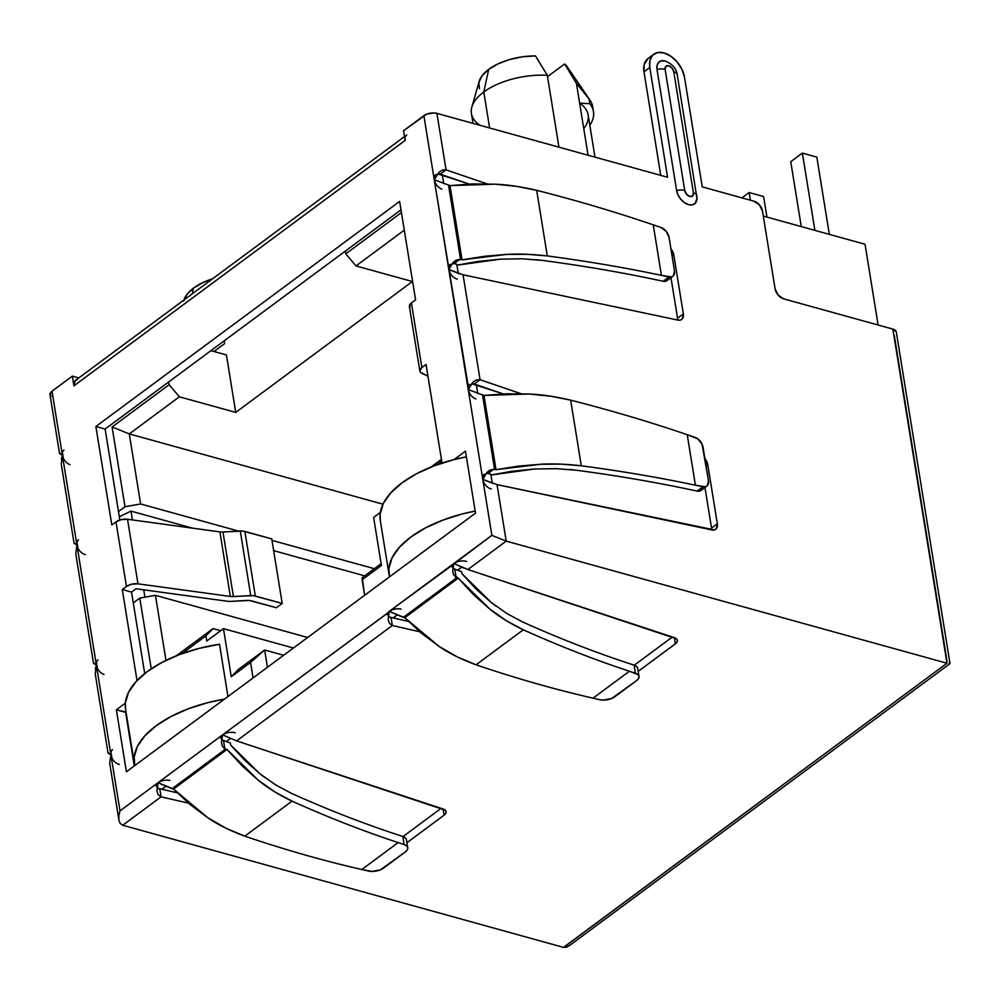 <?xml version="1.0" encoding="UTF-8"?>
<svg xmlns="http://www.w3.org/2000/svg" width="1000" height="1000" viewBox="0 0 1000 1000"><rect width="100%" height="100%" fill="white"/><g stroke="black" fill="none" stroke-linecap="round" stroke-linejoin="round"><path stroke-width="1.5" d="M183.738 301.087L186.912 294.438L193.525 288.075L192.275 293.825L193.525 288.075L203.025 282.5L212.512 278.837A45.888 22.363 170.8 0 0 193.525 288.075A45.888 22.363 170.8 0 0 184.025 299.938M479.425 88.763L478.913 82.375L482.088 75.738L488.688 69.362L498.188 63.8L509.8 59.488L522.587 56.788L535.487 55.912L547.312 75.3L558.95 147.175L547.312 75.3L535.487 55.912A45.888 22.363 170.8 0 0 488.688 69.362L483.8 92.013A57.5 28.025 -9.2 0 1 547.312 75.3A57.5 28.025 170.8 0 0 483.8 92.013L489.625 127.963L483.8 92.013A57.5 28.025 170.8 0 0 471.413 113.5L473.013 123.362M593.475 111.6L592.688 106.75A63.3 30.85 170.8 0 0 589 98.85L589.775 103.7A63.3 30.85 -9.2 0 1 593.475 111.6A63.3 30.85 -9.2 0 1 589.812 125.262A63.3 30.85 170.8 0 0 589.775 103.7L579.625 103.112A57.5 28.025 -9.2 0 1 583.763 128.675M156.9 787.438A8.825 4.3 170.8 0 0 159.75 788.775L177.2 792.775L161.875 789.262L165.75 786.4L161.875 789.262L159.75 788.775L161.062 796.85L158.188 794.762L156.925 791.1L158 782.725L160.487 781.363M156.387 784.488L158 782.725L172.037 788.725L225.625 749.013L227 749.463L242.113 765.888L258.263 780.2L275.05 792.05L292.05 801.15C327.675 817.188 363.038 831 398.15 842.588L404.15 844.562L402.837 836.488L396.838 834.513C361.987 823.012 326.875 809.3 291.5 793.375L275.613 784.875L259.913 773.787L244.812 760.4L230.688 745.05L230.338 742.925L226.25 741.575L230.362 738.525L226.25 741.575L221.562 739.613M393.137 617.913L397.013 615.05L393.137 617.913L391.012 617.425L408.462 621.425L393.137 617.913M221.062 736.488L222.6 734.862L236.6 740.888L392.325 625.5L389.438 623.413L388.175 619.75L389.25 611.375L403.288 617.375L456.887 577.663L458.263 578.112L404.812 617.725L403.288 617.375L456.887 577.663L456.087 577.35L454.787 569.325L457.5 570.225L461.613 567.175L457.5 570.225L452.812 568.263M492.25 483.225L490.775 474.113L492.25 483.225M477.725 393.488L476.3 384.7L477.725 393.488M458.263 273.387L456.788 264.262L458.263 273.387M443.738 183.65L442.312 174.862L443.738 183.65M419.85 371.05A9.363 4.562 -9.2 0 1 421.875 367.55L419.825 370.737L420.4 372.225L427.95 376.2L421.987 373.387A9.363 4.562 -9.2 0 1 419.85 371.05L409.387 306.488A9.363 4.562 170.8 0 1 411.413 302.987L415.588 299.887L399.637 201.425L95.875 426.5L111.825 524.975L116 521.875A9.363 4.562 170.8 0 1 127.513 519.263L137.975 583.825L230.35 596.462L219.887 531.888L127.513 519.263L137.975 583.825A9.363 4.562 -9.2 0 0 126.45 586.438L131.788 584.163L137.975 583.825L230.35 596.462A9.363 4.562 170.8 0 0 233.425 596.562L253.162 595.612L282.2 603.438L271.75 538.875L242.7 531.05L222.963 532A9.363 4.562 -9.2 0 1 219.887 531.888L127.513 519.263L121.325 519.6L116 521.875L126.45 586.438L122.275 589.538L131.525 592.1L133.275 602.913L139.787 598.088L151.237 668.787L139.787 598.088L133.275 602.913L131.525 592.1L122.275 589.538L137.012 680.55L122.275 589.538L126.45 586.438L116 521.875L111.825 524.975L95.875 426.5L105.125 429.062L401 209.838L345.325 251.088L345.775 253.837L356.012 265.925L404.3 230.138L356.012 265.925L412.375 281.537L235.725 412.413L179.375 396.8L169.125 384.712L168.688 381.962L345.325 251.088L345.775 253.837L356.012 265.925L412.375 281.537L235.725 412.413L226.425 354.95L210.938 350.662L226.425 354.95L235.725 412.413L179.375 396.8L129.288 433.913L140.625 503.963L124.987 506.725L118.475 511.55L124.987 506.725L112.075 426.987L129.288 433.913L382.975 504.2L129.288 433.913L140.625 503.963L238.6 531.112L140.625 503.963L124.987 506.725L112.075 426.987L169.125 384.712L168.688 381.962L105.125 429.062L119.85 520L105.125 429.062L95.875 426.5L399.637 201.425L415.588 299.887L411.413 302.987L421.875 367.55L426.05 364.462L442.025 463.075L426.05 364.462L421.875 367.55L411.413 302.987L409.875 304.55L409.938 307.65M76.963 542.362L77.975 548.2M62.462 452.425L63.325 458.225M449.85 272.663L448.825 266.825M469.188 392.537L468.25 389.6L472.9 382.25L476.35 379.913L480.062 379.7L463.062 274.775L448.8 269.488L453.075 262.525L456.213 260.125L459.738 259.4L453.963 263.675L456.788 264.262L453.963 263.675A8.825 5.6 53.5 0 0 452.137 263.587M435.2 182.688L434.338 176.887M437.6 173.85L469.25 184.062L440.262 174.163A8.825 5.6 53.5 0 0 437.6 173.85M96.45 662.275L97.312 668.062M110.95 752.2L111.962 758.037M483.837 482.512L482.788 479.338L487.062 472.362L490.2 469.963L494.588 469.387L482.525 394.938L483.988 395.438L496.012 469.688L494.588 469.387L482.525 394.938L468.25 389.6L448.8 269.488L450.6 265.788L454.762 261.025L460.6 259.538L448.537 185.1L450 185.6L462.025 259.837L460.6 259.538L448.537 185.1L434.263 179.75L468.325 386.737M471.587 383.688L503.237 393.913L474.25 384.012A8.825 5.6 53.5 0 0 471.587 383.688M452.325 565.138L491.863 535.35L468.25 389.6L491.863 535.35L506.2 541.112L497.05 484.625L482.788 479.338L482.812 476.662M484.35 474.125A8.825 5.6 53.5 0 0 482.788 479.338L484.575 475.625L488.75 470.863L493.725 469.237L487.95 473.512L490.775 474.113L487.95 473.512A8.825 5.6 53.5 0 0 486.125 473.425M118.925 820.225L118.812 815.775L118.925 820.225L120.288 823.562L122.713 825.263L563.488 947.387L122.713 825.263L120.288 823.562L118.925 820.225L109.688 763.162L110.925 754.875L52.013 391.2A9.363 4.562 170.8 0 0 50 394.7L59.513 453.438M60.075 453.325L62.4 455.288L61.25 464.137L74.05 543.175M74.375 543.038L76.938 545.025L75.775 553.875L93.5 663.288M94.062 663.162L96.388 665.138L95.237 673.975L108.038 753.025M108.362 752.887L110.925 754.875L119.987 810.888L110.925 754.875A8.825 5.6 -126.5 0 1 112.475 749.663M118.812 815.775L119.987 810.888L118.812 815.775M221.513 739.575A8.825 4.3 170.8 0 0 223.525 740.675L224.825 748.7L227 749.463L173.55 789.062L172.037 788.725L225.625 749.013L222.438 746.3L221.475 742.738L222.6 734.862L225.338 733.4M156.975 791.425L158 782.725L119.987 810.888L222.6 734.862L158 782.725A8.825 4.3 170.8 0 0 156.1 786.025M159.75 788.775L161.062 796.85L122.713 825.263L161.062 796.85L188.438 803.125L161.062 796.85L158.162 794.725M387.638 613.138L222.6 734.862L391.75 610.013M672.375 636.987L634.288 665.212L672.375 636.987M441.112 808.337L403.025 836.562L441.112 808.337M222.488 746.388L221.475 742.738L222.6 734.862L236.6 740.888L443.113 809A9.363 4.562 -9.2 0 1 446.112 811.675A9.363 4.562 -9.2 0 1 444.087 815.175L406.925 842.712L444.087 815.175L445.725 813.45L446.112 811.675L445.2 810.125L236.6 740.888L392.325 625.5L419.688 631.775L392.325 625.5L391.012 617.425L392.325 625.5L389.438 623.413L388.175 619.75L389.25 611.375L456.587 562.05M496.025 606.15L491.175 602.438L461.938 573.7L461.6 571.575L457.5 570.225L461.6 571.575L461.938 573.7L476.075 589.05L491.175 602.438L506.863 613.525L522.762 622.025C558.138 637.95 593.237 651.663 628.1 663.162L634.1 665.138L635.4 673.213L629.4 671.237C594.3 659.65 558.938 645.837 523.3 629.8L506.312 620.7L489.525 608.85L473.375 594.538L458.263 578.112L453.7 574.95L452.725 571.388L453.862 563.513L467.863 569.538L674.362 637.65L675.35 643.825L674.35 637.638A9.363 4.562 -9.2 0 1 677.362 640.325A9.363 4.562 -9.2 0 1 675.35 643.825L638.188 671.363L675.35 643.825L676.988 642.1L677.362 640.325L676.45 638.775L467.863 569.538L506.2 541.112L946.975 663.238L563.488 947.387L566.587 947.212L569.913 945.175L566.462 947.25M459.188 273.7L448.8 269.488L434.263 179.75L438.913 172.413L442.35 170.075L446.075 169.862L487.088 183.875L446.075 169.862L436.925 113.362L667.575 177.262L649.788 67.5L649.912 60.45L652.65 55.213L657.6 52.575L664 52.938L670.875 56.25L677.175 62.013L681.95 69.338L684.475 77.112L702.25 186.875L753.988 201.213L759.488 204.988L762.525 211.275L775.075 288.762L778.112 295.05L783.6 298.837L892.862 329.1L946.975 663.238L506.2 541.112L491.863 535.35L389.25 611.375L404.812 617.725L421.287 633.125L438.95 646.312L457.362 656.963L476.062 664.8C515.312 678.162 554.3 689.287 593.05 698.175L599.675 699.688L593.05 698.175L629.4 671.237C594.3 659.65 558.938 645.837 523.3 629.8L476.062 664.8C515.312 678.162 554.3 689.287 593.05 698.175L629.4 671.237L637.913 674.562L639.012 676.438L638.55 678.55L636.587 680.625L611.587 698.525L603.462 700.088L599.675 699.688A11.238 5.475 -9.2 0 0 614.775 696.787L636.587 680.625A11.238 5.475 -9.2 0 0 639 676.425A11.238 5.475 -9.2 0 0 635.4 673.213L634.1 665.138L628.1 663.162C593.237 651.663 558.138 637.95 522.762 622.025M133.275 602.913L144.713 673.538L133.275 602.913M126.013 712.062L134.3 765.938L125.625 712.362L116.375 709.8L125.35 703.138L116.375 709.8L126.013 712.062M441.712 461.163L436.613 464.938L441.712 461.163M380.337 512.425L373.625 517.4L381.413 565.5L362.125 579.788L364.625 595.275L362.25 577.675L381.112 563.7L362.25 577.675L362.125 579.788L381.413 565.5L373.625 517.4L380.337 512.425M253.062 677.938L250.562 662.45L231.262 676.75L223.475 628.65L206.737 641.038L205.912 635.875L181.887 653.675L205.912 635.875L206.737 641.038L223.475 628.65L231.262 676.75L238.375 669.463L264.637 650L267.438 667.288L264.637 650L283.65 655.275L264.637 650L250.562 662.45L264.637 650L238.375 669.463L231.262 676.75L250.562 662.45L253.062 677.938M125.6 709.488L125.375 702.913L128.575 692.275L135.988 681.675L147.287 671.562L161.988 662.4L179.45 654.575L198.9 648.438L219.5 644.25L227.963 696.538L219.5 644.25A100.838 49.15 170.8 0 0 125.562 709.25L134.35 763.475A100.838 49.15 -9.2 0 1 224.525 699.087L207.688 702.675L188.238 708.812L170.775 716.637L156.075 725.8L144.775 735.9L137.35 746.513L134.162 757.15L134.787 765.575A100.838 49.15 -9.2 0 1 134.35 763.475M77.175 379.6L75.113 380.7L73.925 385.825L72.35 376.138L78.787 377.912L72.35 376.138L52.013 391.2L50.025 394.837L51.112 396.413M683.35 313.913L673.787 254.85L670.913 248.75A9.363 5.95 -126.5 0 1 673.787 254.85L672.1 256.1L673.787 254.85L683.35 313.913A9.363 5.95 -126.5 0 1 681.7 319.438A9.363 5.95 -126.5 0 1 677.875 320.087L680.375 320.075L682.288 318.9L683.35 313.913L677.537 318.225L683.35 313.913M467.863 569.538L506.2 541.112L497.05 484.625L714.362 529.913L716.275 528.737L717.337 523.763L707.775 464.688L704.9 458.587A9.363 5.95 -126.5 0 1 707.775 464.688L706.087 465.938L707.775 464.688L717.337 523.763L711.525 528.062L704.963 487.512L711.525 528.062L717.337 523.763A9.363 5.95 -126.5 0 1 715.688 529.275A9.363 5.95 -126.5 0 1 711.862 529.938L497.05 484.625M479.4 379.525L521.075 393.713L480.062 379.7L463.062 274.775L677.875 320.087L463.062 274.775M665.3 61.013L661.575 60.8L658.688 62.337L657.087 65.388L657.013 69.5L676.625 190.562L678.1 195.1L680.888 199.375L684.562 202.738L688.575 204.662L692.3 204.875L695.188 203.337L697.025 198.188M648.138 58.412L644.1 64.763L643.988 71.812L649.788 67.5L667.575 177.262L436.925 113.362L433.713 112.925L426.662 114.175L403.55 130.738L405.125 140.425L405.175 137.487M131.525 592.1L136.025 588.763L131.525 592.1M653.75 54.25L647.95 58.55A22.475 14.275 53.5 0 0 643.988 71.812L660.763 175.375L643.988 71.812L649.788 67.5A22.475 14.275 -126.5 0 1 653.75 54.25A22.475 14.275 -126.5 0 1 671.75 56.875A22.475 14.275 -126.5 0 1 684.475 77.112L702.25 186.875L753.988 201.213A9.363 5.95 -126.5 0 1 762.525 211.275L775.075 288.762A9.363 5.95 -126.5 0 0 783.6 298.837L892.862 329.1L946.975 663.238L563.663 947.425M670.975 277.663L677.537 318.225L670.975 277.663M213.988 351.5L224.6 343.65L224.15 340.875L224.6 343.65L213.988 351.5M763.3 216.075L865.037 244.262L763.3 216.075M220.675 630.725L213.012 628.6L205.912 635.875L213.012 628.6L220.675 630.725M293.438 648.025L223.475 628.65L293.438 648.025M441.413 459.35L431 467.075L441.413 459.35M878.112 325.025L865.037 244.262L878.112 325.025M307.638 637.5L155.425 595.325L165.963 660.387L155.425 595.325L307.638 637.5M139.787 598.088L155.425 595.325L139.787 598.088M364.7 575.862L273.65 550.638L364.7 575.862M192.425 528.138L130.988 511.112L132.413 519.938L130.988 511.112L192.425 528.138M143.737 589.812L144.925 597.188L143.737 589.812M374.338 568.713L271.988 540.363L374.338 568.713M119.325 516.788L130.988 511.112L119.325 516.788M176.275 655.812L213.012 628.6L176.275 655.812M345.775 253.837L401.45 212.575L345.775 253.837M169.125 384.712L179.375 396.8L129.288 433.913L112.075 426.987L169.125 384.712M594.975 157.15L588.125 114.85A57.5 28.025 170.8 0 0 579.625 103.112L588.075 155.238L576.425 83.375L589 98.85A63.3 30.85 -9.2 0 1 590.025 100.237A63.3 30.85 -9.2 0 1 592.888 109.2M590.025 100.237L567.463 67.112A45.888 22.363 170.8 0 0 564.612 63.975L576.425 83.375L589 98.85L589.775 103.7L579.625 103.112L576.425 83.375L564.612 63.975L567.6 67.312M547.525 76.638L564.612 63.975L547.525 76.638M479.913 125.237A57.5 28.025 -9.2 0 1 471.838 107.112A57.5 28.025 -9.2 0 1 483.8 92.013L488.688 69.362A45.888 22.363 170.8 0 0 479.15 81.412L471.838 107.112M801.263 226.6L790.75 161.7L802.375 153.088L814.887 230.375L802.375 153.088L816.825 157.1L829.338 234.375L816.825 157.1L802.375 153.088L790.75 161.7L801.263 226.6M741.938 197.875L749.15 192.525L750.4 200.212L749.15 192.525L763.6 196.525L766.938 217.087L763.6 196.525L749.15 192.525L741.938 197.875M445.412 169.688L446.075 169.862L436.925 113.362A9.363 4.562 170.8 0 0 423.888 115.662L434.263 179.75L423.888 115.662L403.55 130.738L405.125 140.425L73.925 385.825L72.35 376.138L52.013 391.2L110.925 754.875L108.1 753.15M454.062 459.588L465.462 451.138L475.513 513.125L126.412 771.775L116.375 709.8L126.412 771.775L475.513 513.125L465.462 451.138L454.062 459.588M896.263 331.775L892.862 329.1A9.363 4.562 170.8 0 1 896.287 331.912L950 663.512M947.087 661.475L894.275 335.412M282.2 603.438L276.4 607.75L249.375 600.475L230.575 601.375A9.363 4.562 -9.2 0 1 227.512 601.263L136.025 588.763L227.512 601.263A9.363 4.562 -9.2 0 0 230.575 601.375L246.938 600.45A9.363 4.562 -9.2 0 1 251.537 600.862L276.4 607.75L282.2 603.438L255.325 596L244.862 531.425A9.363 4.562 170.8 0 0 240.275 531.013L250.738 595.575A9.363 4.562 -9.2 0 1 255.325 596L244.862 531.425L271.75 538.875L282.2 603.438M219.887 531.888A9.363 4.562 170.8 0 0 222.963 532L233.425 596.562A9.363 4.562 -9.2 0 1 230.35 596.462L219.887 531.888M240.275 531.013L222.963 532L233.425 596.562L250.738 595.575L240.275 531.013M665.163 60.963A13.113 8.325 53.5 0 0 657.013 69.5A9.363 4.562 -9.2 0 1 665.125 69.388A5.613 3.575 -126.5 0 1 668.675 65.738A5.613 3.575 -126.5 0 1 673.787 71.787A9.363 4.562 -9.2 0 1 677.225 74.575A9.363 4.562 -9.2 0 1 677.25 75.113A9.363 4.562 170.8 0 0 677.225 74.588A9.363 4.562 170.8 0 0 673.787 71.787L671.975 68.012L668.675 65.738L665.837 66.312L665.125 69.388L684.725 190.45L686.55 194.225L689.85 196.488L692.688 195.925L693.4 192.85L673.787 71.787L693.4 192.85A9.363 4.562 -9.2 0 1 696.838 195.65A9.363 4.562 -9.2 0 1 696.862 196.175A9.363 4.562 170.8 0 0 696.838 195.637A9.363 4.562 170.8 0 0 693.4 192.85A5.613 3.575 -126.5 0 1 689.85 196.488A5.613 3.575 -126.5 0 1 684.725 190.45A9.363 4.562 170.8 0 0 676.625 190.562A13.113 8.325 53.5 0 0 686.95 204.088A13.113 8.325 53.5 0 0 696.925 199.55A13.113 8.325 53.5 0 0 696.862 196.175M684.725 190.45L665.125 69.388A9.363 4.562 170.8 0 0 657.013 69.5L676.625 190.562A9.363 4.562 -9.2 0 1 684.725 190.45M389.513 576.838A100.838 49.15 -9.2 0 1 389.075 574.738A100.838 49.15 -9.2 0 1 475.175 511.075L462.413 513.925L442.962 520.075L425.513 527.888L410.8 537.062L399.5 547.163L392.088 557.762L388.888 568.413L389.513 576.838M380.337 520.75L380.1 514.175L383.3 503.537L390.712 492.925L402.025 482.825L416.725 473.663L434.175 465.838L453.638 459.7L466.388 456.838A100.838 49.15 170.8 0 0 380.288 520.5L389.075 574.738M404.5 136.588L75.575 380.3A9.363 5.95 53.5 0 0 73.925 385.825L405.125 140.425A9.363 5.95 -126.5 0 1 406.775 134.9M950 663.55L949.262 662.763L950 663.55L949.2 663.713L950 663.55M401.112 609.1A8.825 4.3 170.8 0 0 389.25 611.375A8.825 4.3 170.8 0 0 387.35 614.675M466.55 561.462A8.825 4.3 170.8 0 0 453.862 563.513L464.1 568.175M388.162 616.087A8.825 4.3 170.8 0 0 391.012 617.425M453.75 575.037L452.725 571.388L453.862 563.513A8.825 4.3 170.8 0 0 451.962 566.812M452.837 572.2L452.725 571.388M452.762 568.225A8.825 4.3 170.8 0 0 454.787 569.325L456.087 577.35L455.2 576.812M637.7 668.363L636.6 666.5L634.1 665.138A11.238 5.475 170.8 0 1 637.7 668.35L639 676.425M489.525 608.85L458.263 578.112L404.812 617.725L438.95 646.312C448.75 653.15 461.125 659.312 476.062 664.8L523.3 629.8C509.738 623.3 498.475 616.312 489.525 608.85M235.287 732.812A8.825 4.3 170.8 0 0 222.6 734.862A8.825 4.3 170.8 0 0 220.7 738.15M221.575 743.55L221.475 742.738M264.762 777.5L259.913 773.787L230.688 745.05L230.338 742.925L223.525 740.675L224.825 748.7L223.95 748.162M169.85 780.45A8.825 4.3 170.8 0 0 158 782.725L173.55 789.062L207.7 817.663L190.025 804.475L173.55 789.062L227 749.463L258.263 780.2C267.213 787.663 278.475 794.65 292.05 801.15L244.8 836.15L226.112 828.312L207.7 817.663C217.5 824.5 229.862 830.662 244.8 836.15L292.05 801.15C327.675 817.188 363.038 831 398.15 842.588L361.788 869.525C323.05 860.638 284.05 849.513 244.8 836.15C284.05 849.513 323.05 860.638 361.788 869.525L398.15 842.588L404.15 844.562A11.238 5.475 -9.2 0 1 407.75 847.775A11.238 5.475 -9.2 0 1 405.325 851.975L407.287 849.9L407.75 847.788L406.65 845.913L404.15 844.562L402.837 836.488L405.35 837.85L406.438 839.712A11.238 5.475 170.8 0 0 402.837 836.488L396.838 834.513C361.987 823.012 326.875 809.3 291.5 793.375M368.413 871.038L361.788 869.525L372.212 871.438L380.337 869.875L405.325 851.975L383.512 868.138A11.238 5.475 -9.2 0 1 368.413 871.038M444.087 815.175L443.088 808.988L444.087 815.175M469.812 384.387A8.825 5.6 53.5 0 0 468.25 389.6L472.9 382.25L476.4 379.9M480.062 379.7L474.25 384.012L480.062 379.7M493.175 483.537L482.788 479.338A8.825 5.6 53.5 0 0 491.25 488.925M487.95 473.512L493.725 469.237L496.012 469.688L518.4 466.125L540.438 464.275L561.575 464.15L581.287 465.788C620.85 471.025 658.888 477.488 695.4 485.188L702.987 486.788L697.175 491.1L689.587 489.5C653.337 481.85 615.575 475.425 576.3 470.225L556.112 468.65L534.388 469.012L511.775 471.312L490.925 475.037L534.388 469.012M702.625 487.75L701.587 489.913L699.675 491.075L697.175 491.1A9.363 5.95 53.5 0 0 701 490.438L706.812 486.138A9.363 5.95 -126.5 0 0 708.462 480.613L703.062 447.275A9.363 5.95 -126.5 0 0 694.975 437.337L687.225 434.688L695.4 485.188L687.225 434.688C649.887 421.938 611.038 410.425 570.662 400.163L581.287 465.788L570.662 400.163C555.05 396.5 541.188 394.462 529.062 394.025L483.988 395.438L496.012 469.688L540.438 464.275C552.375 463.525 565.988 464.025 581.287 465.788C620.85 471.025 658.888 477.488 695.4 485.188L705.487 486.775L707.4 485.6L708.462 480.613L702.075 444.162L697.725 438.825L687.225 434.688C649.887 421.938 611.038 410.425 570.662 400.163L550.562 396.175L529.062 394.025L506.675 393.775L483.988 395.438L468.25 389.6A8.825 5.6 53.5 0 0 475.875 398.963M711.637 529.888A9.363 5.95 53.5 0 0 711.525 528.062M450.363 264.288A8.825 5.6 53.5 0 0 448.8 269.488A8.825 5.6 53.5 0 0 457.262 279.088M453.963 263.675L459.738 259.4L462.025 259.837L484.412 256.288L506.45 254.425L527.587 254.312L547.3 255.938C586.862 261.175 624.9 267.65 661.413 275.35L653.238 224.85L660.987 227.5L653.238 224.85C615.9 212.1 577.05 200.588 536.675 190.325L516.575 186.325L495.075 184.188L472.7 183.938L450 185.6L434.263 179.75A8.825 5.6 53.5 0 0 441.887 189.112M677.65 320.037A9.363 5.95 53.5 0 0 677.537 318.225M535.425 259.613L542.312 260.387C581.587 265.587 619.35 272.013 655.6 279.662L663.188 281.25A9.363 5.95 53.5 0 0 667.013 280.6L672.825 276.3A9.363 5.95 -126.5 0 0 674.475 270.775L669.075 237.438A9.363 5.95 -126.5 0 0 660.987 227.5L666.213 231.363L669.075 237.438L674.475 270.775L673.413 275.763L671.5 276.925L661.413 275.35L653.238 224.85C615.9 212.1 577.05 200.588 536.675 190.325L547.3 255.938L536.675 190.325C521.062 186.663 507.2 184.613 495.075 184.188L450 185.6L462.025 259.837L506.45 254.425C518.387 253.675 532 254.188 547.3 255.938C586.862 261.175 624.9 267.65 661.413 275.35L669 276.95L663.188 281.25L655.6 279.662C619.35 272.013 581.587 265.587 542.312 260.387L522.125 258.8L500.4 259.163L477.788 261.462L456.938 265.188L500.4 259.163M435.825 174.55A8.825 5.6 53.5 0 0 434.263 179.75L438.913 172.413L442.413 170.05M446.075 169.862L440.262 174.163L446.075 169.862M93.525 663.35L96.388 665.138A8.825 5.6 -126.5 0 1 97.938 659.925M119.375 764.463A8.825 5.6 -126.5 0 1 110.925 754.875M104.012 674.5A8.825 5.6 -126.5 0 1 96.388 665.138L95.325 669.038M70.025 464.65A8.825 5.6 -126.5 0 1 62.4 455.288L61.337 459.188M85.388 554.625A8.825 5.6 -126.5 0 1 76.938 545.025A8.825 5.6 -126.5 0 1 78.487 539.825M59.538 453.5L62.4 455.288A8.825 5.6 -126.5 0 1 63.95 450.087M74.112 543.312L76.938 545.025M569.412 469.45L576.3 470.225C615.575 475.425 653.337 481.85 689.587 489.5L697.175 491.1L702.987 486.788A9.363 5.95 -126.5 0 0 706.812 486.138M672.825 276.3A9.363 5.95 -126.5 0 1 669 276.95L663.188 281.25L665.688 281.238L667.6 280.062L668.637 277.913M665.125 60.963C672.35 64 676.388 68.55 677.225 74.588L697.013 198.6M569.05 945.875L949.938 663.65M406.438 839.7L407.75 847.775"/></g></svg>
